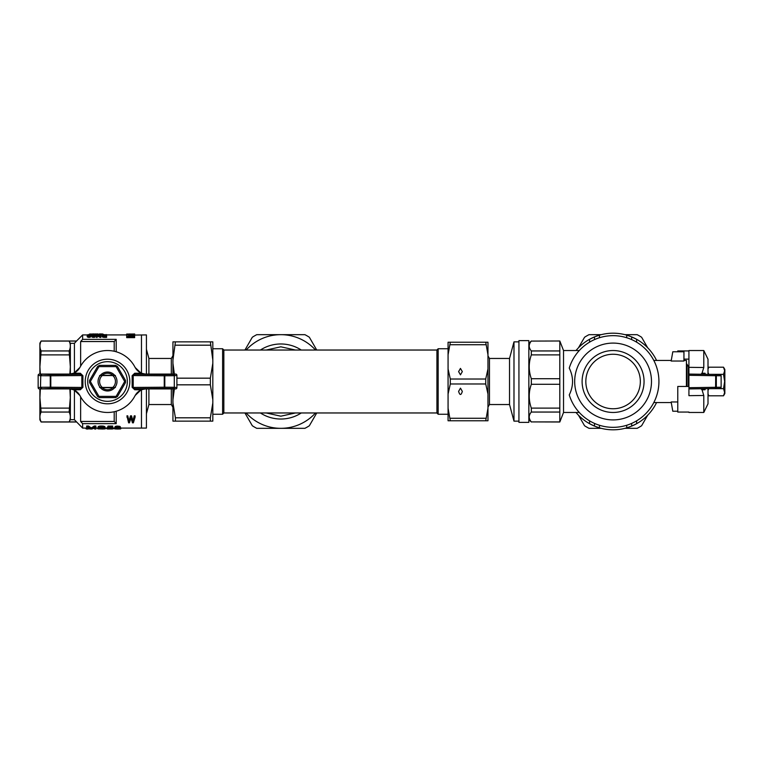 <?xml version="1.0" encoding="UTF-8"?>
<svg xmlns="http://www.w3.org/2000/svg" width="763" height="763" viewBox="0 0 763 763"><rect width="100%" height="100%" fill="white"/><g stroke="black" fill="none" stroke-linecap="round" stroke-linejoin="round"><path stroke-width="1.14" d="M518.935 381.5L518.935 422.378L528.845 422.378L528.845 340.622L518.935 340.622L518.935 381.5M513.985 381.5L513.985 421.138L509.531 404.543L509.531 358.457L513.985 341.862L513.985 381.5M509.531 358.457L489.455 358.457L489.455 404.543L487.967 407.118M450.304 420.766L448.072 420.766L448.072 408.234L450.304 420.766L485.735 420.766L487.967 408.234L487.967 354.766L485.735 342.234L487.967 342.234L487.967 354.766M450.304 418.277L485.735 418.277M485.735 420.766L487.967 420.766L487.967 408.234M448.072 408.234L448.072 342.234L450.304 342.234L448.072 354.766M448.072 368.958L450.304 379.011L485.735 379.011L487.967 368.958M450.304 379.011L450.304 383.989L485.735 383.989L485.735 379.011M450.304 342.234L485.735 342.234M450.304 344.723L485.735 344.723M450.304 383.989L448.072 394.042M487.967 394.042L485.735 383.989M460.461 388.157L462.321 391.381C461.081 395.511 459.841 395.511 458.601 391.381L460.461 388.157M460.461 368.405L462.321 371.619L460.461 374.843L458.601 371.619L460.461 368.405M438.162 365.124L438.162 348.748L436.922 349.979L436.922 413.021L438.162 414.252L438.162 365.124M212.82 348.748L222.615 348.748L222.615 414.252L212.82 414.252M222.615 348.748L223.845 349.979L223.845 413.021L222.615 414.252M210.35 341.862L212.82 341.862L212.82 360.05L210.35 341.862L175.414 341.862L172.934 360.05L172.934 341.862L175.414 341.862M212.82 399.698L210.35 384.829L210.35 378.171L212.82 363.302L212.82 402.95L210.35 417.809L175.414 417.809L175.414 421.138L172.934 421.138L172.934 402.95L175.414 417.809M172.934 374.07L172.934 363.302L174.355 374.07M174.355 388.93L172.934 399.698L172.934 388.93M210.35 345.191L175.414 345.191M210.35 384.829L176.902 384.829M210.35 378.171L176.902 378.171M212.82 402.95L212.82 421.138L175.414 421.138L210.35 421.138L210.35 417.809M212.82 360.05L212.82 363.302M172.934 399.698L172.934 402.95M172.934 360.05L172.934 363.302M134.641 335.071L146.42 334.919L146.42 374.07M146.42 388.93L146.42 428.081L141.47 428.081L146.42 428.081M141.47 334.919L141.47 373.174L141.47 334.919M141.47 389.826L141.47 428.081L141.47 389.826M148.899 374.07L148.899 358.457L146.42 349.216L148.899 358.457L171.322 358.457L171.322 374.07M171.322 388.93L171.322 404.543L148.899 404.543L148.899 388.93M39.886 374.07L39.886 343.14L41.126 340.994L76.558 340.994L74.412 343.321L74.412 372.802M74.412 390.198L74.412 419.679L76.558 421.91L74.412 419.679L70.358 419.679L70.358 389.016M40.363 388.93L39.924 397.685L41.126 412.049C39.514 415.339 39.514 418.62 41.126 421.91L76.558 421.91L82.623 428.081L86.686 428.081M114.212 411.743L114.212 421.453L80.64 421.453A585.765 585.765 48.1 0 0 82.623 423.656L82.623 428.081M80.64 421.453L80.64 396.874M80.64 366.126L80.64 341.547A585.765 585.765 131.9 0 1 82.623 339.344L116.195 339.344L116.195 351.772M40.363 374.07L39.905 366.803L41.126 350.951C39.514 347.661 39.514 344.38 41.126 341.09L40.611 342.282L41.126 340.994L76.558 340.994L82.623 334.919L82.623 339.344M116.195 339.344A585.765 585.765 131.9 0 0 114.212 341.547L114.212 351.257M114.212 341.547L80.64 341.547M70.358 373.984L70.358 343.321L74.412 343.321M39.886 388.93L39.886 419.86L41.126 422.006L76.558 422.006M40.983 421.605L40.296 419.755L40.983 421.605M40.153 419.154L39.914 417.199L40.153 419.154M40.22 414.5L40.401 413.861L40.22 414.5M40.687 349.95L40.296 348.796L40.687 349.95M40.153 348.195L39.914 346.24L40.153 348.195M40.22 343.541L40.401 342.902L40.22 343.541M70.358 419.679L69.118 421.91C70.73 418.62 70.73 415.339 69.118 412.049L70.32 397.685L69.881 388.968M41.126 412.049L69.118 412.049M69.881 374.032L70.339 366.803L69.118 350.951C70.73 347.661 70.73 344.38 69.118 341.09L70.358 343.321M41.126 408.11L69.118 408.11M41.126 354.89L69.118 354.89M41.126 350.951L69.118 350.951M41.126 341.09L76.558 341.09M116.195 411.228L116.195 423.656A585.765 585.765 48 0 1 114.212 421.453M82.623 423.656L116.195 423.656M99.409 428.005L105.294 428.796L97.74 428.73L102.976 428.959L98.398 428.196L98.103 426.87L99.648 426.097L103.272 426.097L104.884 426.689L105.056 427.938L99.409 427.795M105.056 427.652L105.18 428.882L102.738 429.035L97.864 428.863L98.103 427.728M135.099 417.17L133.363 422.836L132.485 422.836L130.978 418.019L129.433 422.836L128.604 422.836L126.935 415.835L127.764 415.835L128.995 421.042L130.502 415.835L131.532 415.835L132.924 421.042L134.231 415.835L135.099 415.835L135.099 417.17L134.231 417.17L134.231 415.835M113.344 428.081L113.344 428.739L112.371 428.978L107.793 429.006L106.906 428.816L108.27 428.901L107.078 428.482L108.031 427.108L112.666 427.108L108.861 427.528L108.384 428.224L112.256 428.291L113.143 428.711L112.371 428.978L107.135 428.94L107.078 427.814M107.078 428.482L108.031 426.078L112.666 426.078L112.666 427.108M112.666 427.433L113.143 428.711M95.9 427.07L95.9 429.035L94.65 429.035L94.65 427.604L90.663 429.035L87.936 427.566L87.936 429.035L86.686 429.035L86.686 426.031L88.527 426.031L91.322 427.948L94.24 426.031L95.9 426.031L95.9 427.07L94.24 427.07L94.24 426.031M87.936 427.566L87.936 428.043M119.801 428.453L120.812 428.787L119.925 428.997L114.631 428.787L116.358 428.358L115.051 428.062L114.984 426.87L116.539 426.097L120.22 426.593L120.344 428.062L119.028 428.358L119.801 428.262M120.459 427.595L120.583 428.93L117.721 429.044L114.812 428.92L114.984 427.566M95.165 335.978L92.313 336.168L91.97 335.529L94.507 334.766L91.76 334.766L91.97 336.998L94.784 337.217L95.299 335.739L95.165 337.017M91.76 334.766L95.404 334.614L95.299 335.749M93.153 334.614L93.153 334.032L96.272 333.946L96.443 334.919L95.404 334.919M104.703 337.399L106.61 337.399L106.61 336.349L104.703 336.349L104.703 337.399L102.9 337.198L101.994 336.369L102.347 334.9L106.61 334.614L106.61 336.349M100.087 335.615L100.087 334.614L100.821 334.614L100.821 336.349L100.058 336.349L100.058 337.399L97.178 335.911M96.443 337.399L97.178 337.399L97.178 336.349L96.443 336.349L96.443 337.399M100.058 337.399L100.821 337.399L100.821 336.349M91.522 334.041L90.797 334.041L90.797 335.033L91.522 335.033L90.969 333.936M90.787 335.329L90.616 336.884L88.985 337.399L87.287 336.798L87.154 335.329L87.983 334.661L90.272 334.719L90.759 336.636M102.185 335.005L100.821 335.024M100.087 335.005L99.505 334.938L99.572 333.936L99.572 334.957M134.641 336.588L126.696 336.588L126.696 337.647L134.641 337.647L134.641 336.311L127.879 336.311L134.641 335.749L134.641 336.311M99.705 428.091L99.705 427.614M100.306 428.186L100.306 427.48M101.546 428.253L101.546 427.404M103.634 428.386L103.634 427.795M104.34 428.482L104.34 427.948M104.884 428.587L104.884 427.938M105.18 428.692L105.18 427.7M99.352 428.882L99.352 428.386M99.705 428.93L99.705 428.424M100.239 428.959L100.239 428.463M103.93 428.863L102.976 428.606M98.103 427.881L98.16 426.67M98.16 427.69L98.456 426.441M98.456 427.461L98.932 426.25M98.932 427.28L99.648 427.137L99.648 426.097M99.648 427.137L100.478 427.042L100.478 426.012M100.478 427.042L101.431 427.003L101.431 425.964M101.431 427.003L102.385 427.042L102.385 426.012M102.385 427.042L103.272 427.137L103.272 426.097M103.272 427.137L103.987 427.299L103.987 426.269M103.987 427.299L104.521 427.48L104.521 426.46M104.521 427.48L104.884 426.689M126.935 417.17L127.764 417.17L128.995 422.206L129.319 420.079M129.195 421.586L129.195 420.413M129.319 421.271L130.502 415.835M131.532 415.835L131.532 417.17L130.502 417.17M131.532 417.17L132.447 420.365L132.447 419.145M132.447 420.365L132.724 421.367L132.724 420.175M132.724 421.367L132.924 422.206L132.924 421.042M132.924 422.206L133.077 420.537M133.077 421.72L133.239 419.908M133.239 421.109L134.231 417.17M127.764 417.17L127.764 415.835M128.718 421.205L128.718 420.012M128.842 421.72L128.842 420.537M128.995 422.206L128.995 421.042M86.686 428.806L85.971 428.806L85.971 428.081M94.526 428.081L91.798 429.035L87.936 428.806M105.609 428.1L106.906 428.51M113.344 428.739L113.687 428.081M113.687 428.663L113.83 428.081M108.27 428.901L109.872 428.987L109.872 428.329M109.223 428.987L109.223 428.358M108.689 428.959L108.689 428.424M109.872 428.987L110.645 428.978L110.645 428.358M110.645 428.978L111.36 428.444M111.36 428.94L111.779 428.587L110.769 428.358L108.27 428.52M108.031 427.108L108.031 426.078M109.223 428.119L109.223 427.528M110.168 428.081L110.168 427.528M111.303 428.138L111.303 427.528M112.256 428.291L112.256 427.528M112.905 428.51L112.905 427.509M86.686 427.07L88.527 427.07L91.322 428.949L91.503 427.881M91.322 428.949L91.322 427.948M91.14 428.882L91.14 427.89M91.503 428.882L91.856 427.766M91.856 428.768L94.24 427.07M88.527 427.07L88.527 426.031M90.845 428.787L90.845 427.785M114.984 427.881L115.165 426.574M115.165 427.604L115.699 426.298M115.699 427.328L116.539 427.137L116.539 426.097M116.539 427.137L117.664 427.07L117.664 426.031M117.664 427.07L118.79 427.156L118.79 426.126M118.79 427.156L119.686 427.347L119.686 426.317M119.686 427.347L120.22 427.623L120.22 426.593M120.344 428.548L120.344 428.062M120.697 428.672L120.697 427.681M114.688 428.663L114.688 427.671M115.051 428.539L115.051 428.062M116.596 427.566L116.234 428.033L117.073 428.243L119.266 427.881L117.073 427.442L116.596 428.157M116.3 428.577L119.629 428.787L116.3 428.949M117.187 428.987L117.187 428.482M117.721 428.987L117.721 428.463M118.437 428.978L118.437 428.501M117.073 428.243L117.073 427.442M117.721 428.253L117.721 427.404M118.322 428.243L118.322 427.442M118.856 428.157L118.856 427.585M97.74 428.625L97.321 428.081M89.853 335.873L88.117 335.882M104.216 335.768L105.885 335.768L105.885 334.757L104.216 334.757L104.216 335.768L103.234 335.892M95.404 334.661L92.838 335.491L93.181 336.101L95.299 335.739M93.324 335.329L93.324 336.111M95.337 334.719L95.337 335.73M95.194 334.804L95.194 335.73M94.955 334.9L94.955 335.72M94.574 334.995L94.574 335.777M94.049 335.129L94.049 336.073M92.838 335.491L92.838 336.016M94.784 336.178L94.784 337.217M94.259 336.302L94.259 337.351M93.534 336.349L93.534 337.399M92.876 336.292L92.876 337.332M92.313 336.168L92.313 337.208M91.97 335.968L91.97 336.998M93.706 334.032L93.706 334.614M93.153 334.032L93.849 333.927L93.153 333.927M93.153 333.946L92.39 333.946L92.39 334.614M104.703 336.349L104.15 336.33L104.15 337.38M104.15 336.33L103.692 337.351M103.692 336.302L103.282 337.275M103.282 336.235L102.9 337.198M102.9 336.149L102.519 337.017M102.519 335.978L102.242 336.817M102.242 335.787L102.061 336.597M104.216 334.757L102.9 335.033L103.034 335.796L105.885 336.082M103.835 334.776L103.835 335.787M103.558 334.804L103.558 335.815M103.31 334.852L103.31 335.863M103.072 334.919L103.072 335.815M102.9 335.033L102.9 335.663M100.087 335.863L96.443 334.614L96.443 336.349M100.058 336.349L97.178 334.9L97.178 336.349M104.15 334.614L101.517 333.927L99.228 333.956L99.228 334.919L97.845 333.927L96.586 334.041L97.33 333.927L96.586 334.614M97.111 334.041L97.111 334.614M90.759 335.606L90.377 337.084M90.616 335.854L90.616 336.884M90.377 336.044L90.024 337.246M90.024 336.206L89.576 337.351M89.576 336.302L88.985 336.349L88.985 337.399M88.985 336.349L88.575 337.36M88.575 336.321L88.193 337.303M88.193 336.264L87.879 337.208M87.879 336.168L87.64 337.093M87.64 336.054L87.459 336.95M87.459 335.911L87.287 336.798M87.287 335.758L87.182 336.588M87.945 335.701L89.443 336.082L90.101 335.329L88.575 334.747L87.945 335.701L87.945 334.986M90.024 334.986L90.024 335.701M89.786 334.814L89.786 335.825M89.443 334.747L89.443 335.749M88.985 334.719L88.985 335.73M88.575 334.747L88.575 335.749M88.193 334.814L88.193 335.825M90.797 334.833L89.481 334.041L89.481 334.614L87.325 334.919L82.623 334.919L87.325 334.919M89.481 334.041L90.206 334.041M99.705 333.984L99.705 334.976M102.795 333.946L102.795 334.738M102.623 333.975L102.623 334.785M102.242 334.013L102.242 334.967M101.756 334.032L101.756 335.024M101.136 334.041L101.136 335.033M100.716 334.032L100.716 334.614M100.296 334.022L100.296 334.614M99.991 334.003L99.991 334.995M99.295 333.946L99.295 334.919M126.696 336.588L133.506 335.625L126.696 334.9L134.641 334.9L132.915 334.413M126.696 335.138L126.696 336.159M134.736 334.919L134.641 333.975L128.871 334.089L131.675 334.318M134.641 334.099L131.675 333.984M128.871 334.089L130.254 333.984M130.254 333.956L128.871 334.022M128.871 334.051L126.696 334.051L126.696 334.9L106.61 334.919L126.696 334.919M130.845 334.385L130.254 334.347L130.845 334.385M130.254 334.347L128.871 334.146M128.871 334.242L130.254 334.423M134.641 334.232L132.915 334.347M134.641 334.728L131.675 334.9M131.675 334.452L128.871 334.9M90.358 381.5L89.548 381.5L89.548 380.432L97.607 366.469L98.532 365.935L98.942 366.631L90.358 381.5L98.942 396.369L116.11 396.369L124.693 381.5L116.11 366.631L98.942 366.631M98.942 396.369L98.532 397.065L97.607 396.531L89.548 382.568L89.548 381.5M116.11 396.369L116.51 397.065L115.585 397.609L99.467 397.609L98.532 397.065M124.693 381.5L125.504 381.5L125.504 382.568L117.445 396.531L116.51 397.065M116.11 366.631L116.51 365.935L117.445 366.469L125.504 380.432L125.504 381.5M98.532 365.935L99.467 365.391L115.585 365.391L116.51 365.935M116.997 381.5A9.471 9.471 0 0 0 102.786 373.298A9.471 9.471 0 0 0 102.786 389.702A9.471 9.471 0 0 0 116.997 381.5M113.22 375.549A8.231 8.231 0 0 0 101.832 375.549M101.832 387.451A8.231 8.231 0 0 0 113.22 387.451M127.345 381.5A19.819 19.819 0 0 1 97.616 398.668A19.819 19.819 0 0 1 97.616 364.332A19.819 19.819 0 0 1 127.345 381.5M129.824 381.5A22.299 22.299 0 0 1 96.376 400.813A22.299 22.299 0 0 1 96.376 362.187A22.299 22.299 0 0 1 129.824 381.5M80.344 373.25L82.9 375.682L79.819 374.328A1.24 0.525 90.4 0 0 80.344 373.25L73.944 373.174L79.896 367.508A30.968 30.968 0 0 1 135.156 367.508L141.107 373.174L146.181 374.251L135.223 374.328L132.152 375.682L134.708 373.25L141.107 373.174M134.708 389.75L132.152 387.318L135.223 388.672A1.24 0.525 -89.6 0 0 134.708 389.75L141.107 389.826L135.156 395.492A30.968 30.968 0 0 1 79.896 395.492L73.944 389.826L68.87 388.749L79.819 388.672L82.9 387.318L80.344 389.75L73.944 389.826M39.39 374.07L50.272 374.547L50.244 375.787L40.744 375.72A1.24 0.982 -88.9 0 1 41.727 374.48A1.24 1.23 100 0 0 40.487 375.72L38.15 375.301A1.24 1.24 -170 0 1 39.39 374.07L68.956 374.07C73.897 373.88 77.568 371.638 79.981 367.337M79.981 395.663C77.559 391.362 73.887 389.12 68.956 388.93L39.39 388.93A1.24 1.24 -10 0 1 38.15 387.699L40.487 387.28A1.24 1.23 80 0 0 41.727 388.52A1.24 0.982 -91.1 0 1 40.744 387.28L50.244 387.213L50.272 388.453L39.39 388.93M38.15 375.301L38.15 387.699M80.344 389.75A1.24 0.525 -90.4 0 0 79.819 388.672L50.272 388.453A1.24 0.525 -89.6 0 0 50.797 387.213L81.851 387.442L81.851 375.558L50.797 375.787A1.24 0.525 -90.4 0 0 50.272 374.547L79.819 374.328L68.87 374.251L73.944 373.174M132.152 387.318L132.152 375.682M82.9 375.682L82.9 387.318M174.298 387.28A1.24 0.982 91.1 0 1 173.325 388.52L164.779 388.453L164.808 387.213L174.298 387.28L174.298 375.72L164.808 375.787L164.779 374.547L173.325 374.48A1.24 0.982 88.9 0 1 174.298 375.72L174.298 387.28M134.708 373.25A1.24 0.525 89.6 0 0 135.223 374.328L164.779 374.547A1.24 0.525 90.4 0 0 164.255 375.787L164.808 375.787L164.808 387.213L164.255 387.213A1.24 0.525 89.6 0 0 164.779 388.453L135.223 388.672L146.181 388.749L141.107 389.826M135.07 367.337C137.493 371.648 141.165 373.889 146.086 374.07L175.652 374.07A1.24 1.24 170 0 1 176.902 375.301L176.902 387.699A1.24 1.24 10 0 1 175.652 388.93L146.086 388.93C141.155 389.12 137.483 391.362 135.07 395.663M102.099 375.31L112.953 375.31L102.099 375.31M112.953 387.69L102.099 387.69L112.953 387.69M99.61 375.53L102.28 375.558A7.926 7.926 0 0 0 102.28 387.442L112.771 387.442A7.926 7.926 0 0 0 112.771 375.558L102.28 375.558M112.771 375.558L115.442 375.53M115.442 387.47L112.771 387.442M102.28 387.442L99.61 387.47M708.007 374.356L708.007 359.201L703.791 350.532L688.922 350.532L688.922 367.337L703.791 367.508L703.791 350.532M705.994 388.682L706.128 388.672A1.24 1.125 -90.9 0 0 705.031 389.75L702.027 389.826L700.968 388.749L688.922 388.93L688.922 395.663L703.791 395.492L703.791 412.468L708.007 403.799L708.007 388.644M688.922 412.068L677.773 412.068L677.773 386.459L688.922 386.459M677.773 351.772L677.773 350.932L688.922 350.932M688.922 388.93L715.589 388.52A1.24 0.763 -90.9 0 0 716.333 387.28L688.922 387.699L688.922 388.93L688.922 367.337M688.922 359.125L683.944 359.125M698.832 374.223L719.91 374.547A1.24 1.24 90.9 0 1 721.13 375.787L716.333 375.72A1.24 0.763 -89.1 0 0 715.589 374.48L719.91 374.547A1.24 1.24 0 0 1 721.13 375.787L721.13 387.213A1.24 1.24 89.1 0 1 719.91 388.453L715.589 388.52L719.91 388.453A1.24 1.24 0 0 0 721.13 387.213L721.13 375.787M700.968 374.251L702.027 373.174L703.791 367.508L702.027 373.174L705.031 373.25A1.24 1.125 90.9 0 0 706.128 374.328L705.994 374.318M702.027 389.826L703.791 395.492M715.589 388.52L715.684 375.72L716.333 375.72L716.333 387.28L721.13 387.213M688.922 375.301L688.922 374.07L715.589 374.48L715.684 375.72L688.922 375.301M601.196 428.329L589.017 428.329A52.647 52.647 0 0 1 584.563 425.754L578.478 415.215M647.692 415.215L641.607 425.754A52.647 52.647 0 0 1 637.153 428.329L624.983 428.329M624.983 334.671L637.153 334.671A52.647 52.647 0 0 1 641.607 337.246L647.692 347.785M578.478 347.785L584.563 337.246A52.647 52.647 0 0 1 589.017 334.671L601.196 334.671M636.628 342.167L636.628 339.306A48.317 48.317 0 0 0 631.669 336.903L636.628 339.306A48.317 48.317 0 0 1 656.571 360.441M630.171 336.311A48.317 48.317 0 0 0 595.998 336.311M589.551 342.167L589.551 339.306L594.501 336.903A48.317 48.317 0 0 0 576.008 350.532M589.551 420.833L589.551 423.694A48.317 48.317 0 0 0 594.501 426.097L589.551 423.694A48.317 48.317 0 0 1 576.008 412.468M595.998 426.689A48.317 48.317 0 0 0 630.181 426.689M636.628 420.833L636.628 423.694L631.669 426.097A48.317 48.317 0 0 0 656.571 402.559M631.669 423.398L631.669 426.097L626.709 427.852L626.709 425.268A45.837 45.837 0 0 0 626.709 337.732L626.709 335.148L631.669 336.903L631.669 339.602L631.669 336.903M594.501 336.903L594.501 339.602L594.501 336.903L599.46 335.148L599.46 337.732A45.837 45.837 0 0 0 569.255 368.09C573.633 377.056 573.633 385.992 569.255 394.91A45.837 45.837 0 0 0 599.46 425.268L599.46 427.852L594.501 426.097L594.501 423.398M579.298 350.532L563.533 350.532L563.533 412.468L579.298 412.468L578.85 411.982M559.813 341.09L559.813 422.006L531.325 421.91C528.54 418.62 528.54 415.33 531.325 412.049L531.325 408.11C528.54 400.146 528.54 392.201 531.325 384.285L531.325 378.715C528.54 370.751 528.54 362.816 531.325 354.89L531.325 350.951C528.54 347.651 528.54 344.371 531.325 341.09L559.813 340.994L531.325 341.09M559.813 421.91L531.325 421.91M559.813 412.049L531.325 412.049M559.813 408.11L531.325 408.11M559.813 384.285L531.325 384.285M559.813 378.715L531.325 378.715M559.813 354.89L531.325 354.89M559.813 350.951L531.325 350.951M574.682 381.5A38.408 38.408 0 0 1 613.09 343.092A38.408 38.408 0 0 1 651.488 381.5A38.408 38.408 0 0 1 613.09 419.908A38.408 38.408 0 0 1 574.682 381.5M686.423 386.459L686.423 360.441L683.944 360.441M683.944 361.033L671.163 361.033L672.794 351.772L683.944 351.772L683.944 361.033M677.773 401.967L671.163 401.967L672.794 411.228L677.773 411.228M613.09 412.468A30.968 30.968 0 0 1 582.112 381.5A30.968 30.968 0 0 1 613.09 350.532A30.968 30.968 0 0 1 644.058 381.5A30.968 30.968 0 0 1 613.09 412.468M626.709 425.268A45.837 45.837 0 0 1 599.46 425.268M599.46 337.732A45.837 45.837 0 0 1 626.709 337.732M686.977 386.459L686.977 364.161L686.423 364.161M688.407 386.459L688.407 366.631L686.977 364.161M708.007 368.624L708.827 367.194L708.007 369.015L708.827 367.194L723.524 367.194L724.64 370.77L723.524 374.347L724.64 381.5L723.524 388.653L724.631 392.459L723.524 395.806L708.827 395.806L708.445 395.091M723.524 367.194L724.85 369.483L724.85 393.517L723.524 395.806M724.631 392.125L724.621 392.64M708.817 388.625L708.007 390.475M708.007 393.985L708.827 395.806L708.007 394.376M708.007 372.525L708.817 374.375M708.827 388.653L723.524 388.653M708.827 374.347L723.524 374.347M74.412 419.679L76.558 421.91M95.9 429.035L94.65 429.035M246.153 412.964A46.829 46.829 0 0 0 315.52 412.964M315.52 350.036A46.829 46.829 0 0 0 246.153 350.036M260.393 350.036A37.521 37.521 0 0 1 301.28 350.036M301.28 412.964A37.521 37.521 0 0 1 260.393 412.964M316.74 412.964L309.358 425.754A52.647 52.647 0 0 1 304.904 428.329L256.769 428.329A52.647 52.647 0 0 1 252.315 425.754L244.933 412.964M244.933 350.036L252.315 337.246A52.647 52.647 0 0 1 256.769 334.671L304.904 334.671A52.647 52.647 0 0 1 309.358 337.246L316.74 350.036M50.797 375.787L50.797 387.213L50.272 387.213L50.244 375.787L50.797 375.787M40.744 375.72L40.487 387.28L40.744 375.72M175.652 388.93L173.325 388.52A1.24 1.23 -80 0 0 174.555 387.28L176.902 387.699M176.902 375.301L174.555 375.72A1.24 1.23 -100 0 0 173.325 374.48L175.652 374.07M164.255 375.787L164.255 387.213L133.201 387.442L133.201 375.558L164.255 375.787M640.338 381.5A27.258 27.258 0 0 0 599.46 357.895A27.258 27.258 0 0 0 599.46 405.105A27.258 27.258 0 0 0 640.338 381.5M509.531 404.543L489.455 404.543M518.935 341.862L513.985 341.862M518.935 421.138L513.985 421.138M489.455 358.457L487.967 355.882M448.072 348.748L438.162 348.748M448.072 414.252L438.162 414.252M223.845 412.964L436.922 412.964M223.845 350.036L436.922 350.036M148.899 404.543L146.42 413.784L148.899 404.543L171.322 404.543L172.934 407.328M171.322 358.457L172.934 355.672M87.936 428.081L88.537 428.081M94.059 428.081L94.65 428.081M95.9 428.081L97.74 428.081M105.294 428.081L106.906 428.081M113.143 428.081L114.631 428.081M120.812 428.081L141.47 428.081M98.103 334.919L99.505 334.919M97.845 333.927L97.33 333.927L97.845 333.927M101.469 333.927L100.287 333.927L101.469 333.927M703.791 412.468L688.922 412.468M563.533 350.532L559.813 340.994M563.533 412.468L559.813 422.006M528.845 419.536L531.325 422.006M528.845 343.464L531.325 340.994M671.268 360.441L653.796 360.441M671.268 402.559L653.796 402.559M688.922 366.631L688.407 366.631M295.434 412.964L280.832 416.188L266.239 412.964M266.239 350.036L280.832 346.812L295.434 350.036"/></g></svg>
